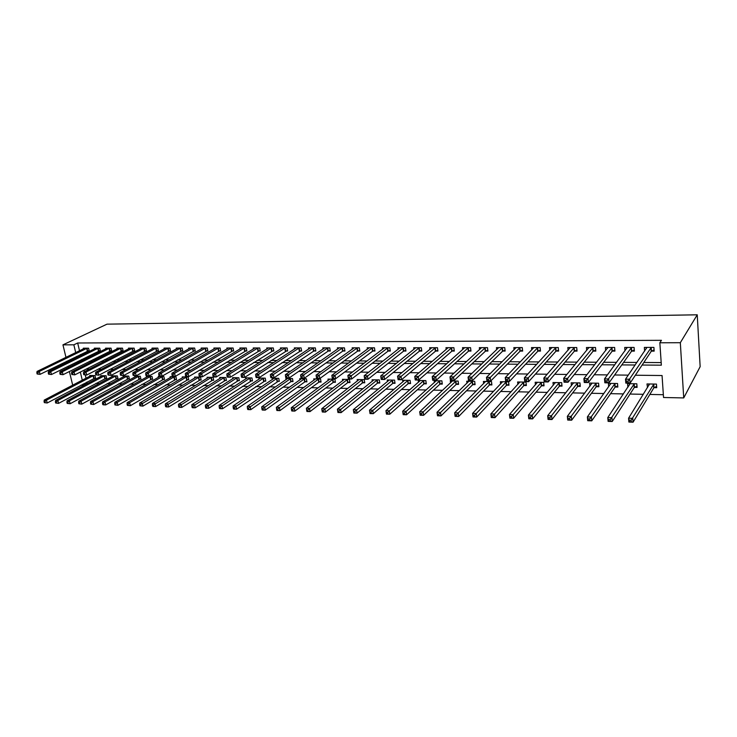 <?xml version="1.0" encoding="UTF-8"?>
<svg xmlns="http://www.w3.org/2000/svg" width="737" height="737" viewBox="0 0 737 737"><rect width="100%" height="100%" fill="white"/><g stroke="black" fill="none" stroke-linecap="round" stroke-linejoin="round"><path stroke-width="1.11" d="M86.929 382.024L87.215 383.222L83.474 385.202L81.015 385.147M73.129 384.981L72.641 384.972L69.379 371.494M635.358 375.225L662.056 375.529L663.54 397.501L683.724 397.925L700.15 366.676L697.239 314.81L107.003 324.16L62.949 344.852L73.847 344.815L75.708 352.636M87.215 383.222L88.035 383.24M95.893 383.397L99.32 383.461M107.178 383.618L110.771 383.691M118.62 383.848L122.379 383.922M130.219 384.078L134.152 384.152M141.983 384.309L146.092 384.392M153.913 384.548L158.206 384.64M166.009 384.788L170.487 384.88M178.28 385.036L182.942 385.129M190.717 385.285L195.591 385.377M203.348 385.534L208.414 385.635M216.153 385.792L221.432 385.893M229.152 386.05L234.642 386.16M242.344 386.317L248.047 386.428M255.73 386.584L261.653 386.704M269.309 386.851L275.472 386.971M283.1 387.128L289.503 387.257M297.103 387.404L303.755 387.542M311.327 387.69L318.218 387.828M325.763 387.975L332.912 388.123M340.42 388.27L347.846 388.417M355.317 388.565L363.009 388.721M370.444 388.869L378.413 389.025M385.82 389.173L394.074 389.339M401.435 389.486L409.993 389.661M417.308 389.799L426.17 389.984M433.439 390.122L442.615 390.306M449.837 390.453L459.335 390.638M466.512 390.785L476.342 390.978M483.454 391.126L493.633 391.329M500.69 391.467L511.22 391.679M518.222 391.817L529.12 392.038M536.057 392.176L547.324 392.397M554.196 392.535L565.85 392.766M572.658 392.904L584.708 393.143M591.442 393.282L603.907 393.521M610.568 393.659L623.456 393.917M630.034 394.046L643.355 394.313M649.85 394.442L663.355 394.71M84.101 370.103L84.46 371.605M85.271 375.022L86.036 378.238M654.134 387.68L656.704 387.717L656.455 384.097L646.985 383.949L647.528 387.57M634.566 387.349L637.09 387.395L636.823 383.802L627.528 383.655L627.887 387.238M615.349 387.026L617.827 387.063L617.542 383.507L608.403 383.369L608.688 386.759M596.463 386.704L598.895 386.75L598.591 383.212L589.618 383.083L589.895 386.225M577.9 386.391L580.295 386.437L579.973 382.936L571.157 382.798L571.433 385.727M559.659 386.087L562.018 386.124L561.677 382.66L552.999 382.521L553.275 385.258M541.723 385.783L544.044 385.82L543.685 382.383L535.163 382.254L535.431 384.815M524.09 385.488L526.365 385.525L525.997 382.116L517.614 381.987L517.881 384.401M506.752 385.193L508.991 385.23L508.613 381.849L500.368 381.72L500.626 383.995M489.7 384.907L491.901 384.944L491.515 381.591L483.398 381.462L483.656 383.618M472.933 384.622L475.098 384.659L474.692 381.333L466.714 381.213L466.972 383.249M456.433 384.346L458.561 384.382L458.147 381.084L450.298 380.965L450.547 382.89M440.201 384.078L442.301 384.106L441.868 380.836L434.148 380.716L434.397 382.558M424.226 383.802L426.299 383.839L425.848 380.587L418.248 380.476L418.496 382.227M408.51 383.544L410.546 383.572L410.085 380.347L402.614 380.237L402.853 381.904M393.042 383.277L395.041 383.314L394.571 380.117L387.211 380.006L387.45 381.6M377.814 383.028L379.785 383.056L379.306 379.887L372.056 379.776L372.296 381.305M362.825 382.77L364.76 382.807L364.271 379.656L357.141 379.546L357.371 381.011M348.057 382.521L349.974 382.558L349.467 379.426L342.447 379.325L342.677 380.725M333.529 382.282L335.409 382.31L334.893 379.205L327.983 379.104L328.205 380.449M319.213 382.033L321.065 382.07L320.54 378.993L313.732 378.882L313.953 380.181M305.109 381.803L306.933 381.83L306.408 378.772L299.701 378.671L299.913 379.923M291.226 381.563L293.022 381.6L292.488 378.56L285.873 378.459L286.085 379.666M277.536 381.333L279.314 381.361L278.77 378.357L272.257 378.256L272.469 379.417M264.058 381.112L265.799 381.14L265.246 378.145L258.834 378.053L259.046 379.168M250.773 380.882L252.496 380.909L251.934 377.943L245.605 377.851L245.817 378.938M237.683 380.661L239.378 380.688L238.806 377.749L232.579 377.648L232.781 378.698M224.776 380.449L226.443 380.476L225.872 377.547L219.727 377.455L219.93 378.468M212.063 380.228L213.702 380.264L213.122 377.353L207.069 377.261L207.272 378.247M199.524 380.025L201.146 380.052L200.556 377.16L194.586 377.077L194.78 378.026M187.161 379.813L188.755 379.841L188.165 376.976L182.279 376.883L182.472 377.805M174.973 379.61L176.548 379.638L175.95 376.791L170.146 376.699L170.339 377.593M162.951 379.408L164.508 379.435L163.9 376.607L158.179 376.524L158.372 377.39M151.103 379.205L152.633 379.233L152.025 376.423L146.377 376.34L146.562 377.187M139.413 379.011L140.924 379.03L140.306 376.248L134.742 376.165L134.917 376.985M127.879 378.818L129.371 378.836L128.745 376.073L123.254 375.99L123.438 376.782M116.501 378.625L117.975 378.643L117.349 375.898L111.932 375.815L112.107 376.589M105.28 378.431L106.736 378.459L106.1 375.732L100.757 375.649L100.932 376.404M94.207 378.247L95.644 378.274L95.009 375.557L89.73 375.483L89.905 376.211M642.12 365.045L661.356 365.174L659.845 342.779L661.457 340.319L77.671 342.991L79.522 350.784M80.407 354.534L80.683 355.695M81.807 359.416L84.626 359.435M93.194 359.481L96.178 359.499M104.737 359.545L107.897 359.564M116.446 359.61L119.781 359.628M128.312 359.674L131.84 359.693M140.362 359.739L144.074 359.757M152.577 359.803L156.484 359.822M164.968 359.868L169.086 359.896M177.543 359.942L181.864 359.96M190.303 360.006L194.835 360.034M203.255 360.08L208 360.107M216.402 360.153L221.376 360.181M229.741 360.227L234.946 360.255M243.293 360.301L248.728 360.329M257.038 360.375L262.722 360.402M271.004 360.448L276.937 360.485M285.182 360.531L291.373 360.559M299.591 360.605L306.039 360.642M314.22 360.688L320.945 360.725M329.08 360.771L336.09 360.808M344.188 360.854L351.475 360.89M359.527 360.937L367.118 360.973M375.124 361.019L383.019 361.066M390.978 361.102L399.187 361.148M407.091 361.194L415.631 361.241M423.48 361.287L432.343 361.333M440.136 361.379L449.349 361.425M457.078 361.471L466.65 361.517M474.315 361.563L484.246 361.618M491.846 361.655L502.155 361.71M509.682 361.756L520.377 361.812M527.839 361.858L538.931 361.913M546.31 361.959L557.817 362.014M565.113 362.06L577.053 362.125M584.257 362.162L596.629 362.226M603.75 362.272L616.583 362.337M623.603 362.374L636.897 362.447M643.816 362.484L661.181 362.586M651.572 351.116L654.17 351.116L653.912 347.413L644.35 347.422L644.617 351.116M631.821 351.107L634.373 351.107L634.096 347.44L624.709 347.449L624.967 350.83M612.419 351.107L614.925 351.107L614.63 347.468L605.409 347.477L605.667 350.591M593.359 351.098L595.818 351.098L595.505 347.495L586.449 347.505L586.707 350.388M574.63 351.098L577.053 351.098L576.721 347.523L567.822 347.532L568.07 350.213M556.232 351.088L558.609 351.088L558.259 347.542L549.516 347.56L549.765 350.066M538.139 351.079L540.479 351.088L540.12 347.569L531.515 347.588L531.764 349.928M520.359 351.079L522.653 351.079L522.284 347.597L513.827 347.606L514.076 349.817M502.883 351.07L505.14 351.07L504.744 347.624L496.434 347.634L496.674 349.716M485.692 351.07L487.912 351.07L487.507 347.643L479.336 347.652L479.575 349.624M468.787 351.061L470.971 351.061L470.556 347.671L462.514 347.68L462.753 349.541M452.159 351.061L454.305 351.061L453.881 347.689L445.977 347.698L446.198 349.467M435.807 351.052L437.916 351.052L437.474 347.717L429.699 347.726L429.929 349.402M419.712 351.052L421.794 351.052L421.343 347.735L413.687 347.744L413.908 349.347M403.885 351.042L405.93 351.042L405.461 347.763L397.934 347.772L398.155 349.301M388.307 351.042L390.315 351.042L389.836 347.781L382.429 347.79L382.641 349.255M372.968 351.033L374.949 351.033L374.46 347.8L367.164 347.809L367.385 349.209M357.878 351.033L359.822 351.033L359.324 347.818L352.148 347.836L352.36 349.172M343.018 351.024L344.934 351.024L344.428 347.846L337.362 347.855L337.564 349.135M328.389 351.024L330.277 351.024L329.761 347.864L322.797 347.873L322.999 349.108M313.98 351.015L315.841 351.024L315.316 347.882L308.462 347.892L308.665 349.08M299.793 351.015L301.626 351.015L301.092 347.901L294.339 347.91L294.533 349.052M285.818 351.015L287.623 351.015L287.08 347.919L280.428 347.928L280.622 349.034M272.054 351.005L273.832 351.005L273.28 347.938L266.73 347.947L266.923 349.016M258.494 351.005L260.244 351.005L259.682 347.956L253.233 347.965L253.427 348.997M245.135 350.996L246.858 350.996L246.287 347.984L239.93 347.984L240.124 348.979M231.971 350.996L233.666 350.996L233.095 348.002L226.83 348.002L227.014 348.96M218.99 350.987L220.667 350.996L220.087 348.011L213.914 348.021L214.099 348.951M206.203 350.987L207.862 350.987L207.272 348.03L201.183 348.039L201.367 348.942M193.601 350.987L195.231 350.987L194.632 348.048L188.635 348.057L188.819 348.933M181.182 350.978L182.785 350.978L182.186 348.067L176.272 348.076L176.447 348.914M168.93 350.978L170.514 350.978L169.906 348.085L164.075 348.094L164.25 348.914M156.852 350.978L158.418 350.978L157.801 348.104L152.052 348.113L152.218 348.905M144.94 350.969L146.488 350.969L145.862 348.122L140.196 348.131L140.362 348.896M133.204 350.969L134.714 350.969L134.097 348.131L128.496 348.14L128.671 348.887M121.614 350.959L123.116 350.959L122.48 348.15L116.971 348.159L117.128 348.887M110.191 350.959L111.665 350.959L111.029 348.168L105.594 348.177L105.75 348.887M98.924 350.959L100.379 350.959L99.735 348.186L94.373 348.186L94.529 348.877M87.804 350.95L89.241 350.95L88.597 348.196L83.299 348.205L83.456 348.877M77.671 342.991L73.847 344.815M659.845 342.779L680.325 342.705L697.239 314.81M62.949 344.852L65.971 357.371M66.892 361.167L67.178 362.355M68.117 366.234L68.421 367.523M80.333 372.028L82.277 380.2M83.189 384.005L83.474 385.202M628.265 375.142L614.612 374.986M607.417 374.903L594.262 374.755M586.965 374.672L574.289 374.534M566.9 374.451L554.675 374.313M547.213 374.23L535.431 374.092M527.876 374.009L516.526 373.88M508.899 373.797L497.963 373.668M490.271 373.585L479.732 373.466M471.966 373.373L461.823 373.263M453.992 373.171L444.218 373.06M436.332 372.977L426.926 372.867M418.975 372.775L409.929 372.673M401.923 372.581L393.217 372.489M385.165 372.397L376.791 372.305M368.684 372.213L360.642 372.121M352.489 372.028L344.759 371.936M336.56 371.844L329.135 371.761M320.899 371.669L313.769 371.586M305.487 371.494L298.651 371.42M290.332 371.328L283.773 371.255M275.426 371.153L269.134 371.089M260.751 370.987L254.726 370.923M246.315 370.831L240.548 370.757M232.1 370.665L226.581 370.6M218.115 370.508L212.836 370.453M204.342 370.352L199.303 370.296M190.791 370.195L185.973 370.149M177.442 370.048L172.845 369.992M164.287 369.9L159.92 369.854M151.343 369.753L147.179 369.707M138.584 369.606L134.622 369.569M126.018 369.467L122.259 369.421M113.636 369.329L110.071 369.283M101.439 369.191L98.058 369.154M89.417 369.053L86.22 369.016M683.724 397.925L680.325 342.705M78.011 361.305L80.84 361.323M89.426 361.379L92.42 361.397M100.997 361.452L104.166 361.48M112.733 361.535L116.078 361.554M124.627 361.618L128.164 361.637M136.704 361.692L140.426 361.72M148.948 361.775L152.872 361.803M161.375 361.858L165.503 361.885M173.987 361.941L178.317 361.968M186.783 362.024L191.325 362.06M199.773 362.116L204.527 362.143M212.956 362.199L217.94 362.236M226.333 362.291L231.547 362.318M239.921 362.374L245.375 362.411M253.712 362.466L259.415 362.512M267.724 362.567L273.676 362.604M281.949 362.659L288.158 362.696M296.403 362.751L302.87 362.797M311.078 362.853L317.831 362.899M325.994 362.945L333.023 363M341.157 363.046L348.472 363.101M356.551 363.148L364.17 363.203M372.213 363.258L380.135 363.304M388.123 363.359L396.368 363.415M404.3 363.47L412.867 363.525M420.753 363.581L429.653 363.636M437.483 363.691L446.733 363.746M454.499 363.802L464.098 363.866M471.8 363.912L481.777 363.986M489.414 364.032L499.76 364.106M507.323 364.152L518.074 364.225M525.564 364.271L536.711 364.345M544.118 364.391L555.689 364.474M563.013 364.52L575.007 364.603M582.248 364.649L594.695 364.732M601.843 364.778L614.741 364.861M621.798 364.907L635.165 364.999M76.611 356.395L76.888 357.565M648.873 384.935L647.252 387.561M629.472 384.723L627.804 387.238M646.275 348.675L646.183 347.422M654.078 349.835L651.204 351.365L630.071 383.185L625.824 383.12L625.52 379.177L646.939 347.422M626.376 381.13L625.52 379.177L629.767 379.233L630.071 383.185L628.2 382.733L628.081 381.149L626.376 381.13L626.496 382.706L628.2 382.733M651.305 347.413L628.081 381.149M625.824 383.12L626.496 382.706M648.809 383.977L648.901 385.35M649.546 383.995L628.578 418.201L632.779 418.33L633.083 422.19L653.774 387.948L656.612 386.317M631.231 421.804L633.083 422.19L628.873 422.052L628.578 418.201L629.555 421.748L631.231 421.804L631.112 420.256L629.426 420.201M631.112 420.256L653.876 384.06M629.555 421.748L628.873 422.052M626.671 348.5L626.588 347.449M634.271 349.872L631.452 351.356L609.002 382.872L604.837 382.807L604.506 378.901L627.242 347.449M605.317 380.826L604.506 378.901L608.679 378.956L609.002 382.872L607.122 382.42L606.984 380.854L605.317 380.826L605.455 382.392L607.122 382.42M631.535 347.44L606.984 380.854M604.837 382.807L605.455 382.392M607.417 348.343L607.343 347.477M614.824 349.918L612.042 351.346L588.338 382.558L584.248 382.494L583.897 378.625L607.896 347.477M584.662 380.541L583.897 378.625L587.988 378.68L588.338 382.558L586.44 382.116L586.302 380.559L584.662 380.541L584.8 382.088L586.44 382.116M612.125 347.468L586.302 380.559M584.248 382.494L584.8 382.088M588.495 348.223L588.43 347.505M595.717 349.955L592.972 351.346L568.061 382.254L564.054 382.199L563.685 378.367L588.9 347.505M564.404 380.255L563.685 378.367L567.693 378.413L568.061 382.254L566.154 381.812L566.007 380.283L564.404 380.255L564.551 381.794L566.154 381.812M593.045 347.495L566.007 380.283M564.054 382.199L564.551 381.794M629.398 383.682L629.481 384.825M630.043 383.691L607.776 417.557L611.903 417.686L612.226 421.509L634.207 387.616L636.998 386.041M610.365 421.122L612.226 421.509L608.099 421.371L607.776 417.557L608.716 421.067L610.365 421.122L610.236 419.593L608.587 419.537M610.236 419.593L634.299 383.756M608.716 421.067L608.099 421.371M610.319 383.397L610.402 384.346M610.872 383.406L587.371 416.921L591.424 417.05L591.756 420.836L614.98 387.284L617.726 385.773M589.895 420.458L591.756 420.836L587.711 420.707L587.371 416.921L588.273 420.403L589.895 420.458L589.757 418.938L588.135 418.883M589.757 418.938L615.054 383.47M588.273 420.403L587.711 420.707M591.581 383.111L591.645 383.894M592.041 383.12L567.343 416.304L571.322 416.423L571.682 420.182L596.086 386.962L598.794 385.497M569.802 419.795L571.682 420.182L567.711 420.053L567.343 416.304L568.209 419.749L569.802 419.795L569.655 418.294L568.061 418.248M569.655 418.294L596.15 383.176M568.209 419.749L567.711 420.053M569.894 348.113L569.839 347.532M576.951 349.992L574.243 351.337L548.171 381.959L544.238 381.895L543.842 378.099L570.226 347.532M544.523 379.979L543.842 378.099L547.784 378.155L548.171 381.959L546.255 381.517L546.099 379.997L544.523 379.979L544.68 381.499L546.255 381.517M574.298 347.523L546.099 379.997M573.156 382.825L573.22 383.47M573.533 382.835L547.692 415.696L551.598 415.815L551.967 419.537L577.513 386.649L580.185 385.23M550.078 419.16L551.967 419.537L548.07 419.408L547.692 415.696L548.521 419.104L550.078 419.16L549.931 417.667L548.365 417.621M549.931 417.667L577.578 382.899M551.626 348.03L551.58 347.551M558.499 350.02L555.836 351.328L528.641 381.665L524.781 381.609L524.376 377.841L551.875 347.551M525.011 379.702L524.376 377.841L528.236 377.897L528.641 381.665L526.715 381.232L526.559 379.721L525.011 379.702L525.168 381.213L526.715 381.232M555.882 347.551L526.559 379.721M555.053 382.558L555.099 383.065M555.348 382.558L528.401 415.097L532.234 415.217L532.63 418.902L559.272 386.345L561.898 384.963M530.723 418.524L532.63 418.902L528.798 418.773L528.401 415.097L529.194 418.478L530.723 418.524L530.566 417.05L529.037 417.004M530.566 417.05L559.319 382.623M540.368 350.047L537.743 351.319L509.479 381.379L505.683 381.324L505.26 377.593L533.846 347.578M505.858 379.435L505.26 377.593L509.055 377.639L509.479 381.379L507.544 380.946L507.369 379.454L505.858 379.435L506.024 380.928L507.544 380.946M537.78 347.578L507.369 379.454M537.466 382.291L509.46 414.507L513.219 414.627L513.634 418.275L541.327 386.031L543.924 384.696M511.727 417.907L513.634 418.275L509.875 418.155L509.46 414.507L510.216 417.851L511.727 417.907L511.561 416.442L510.05 416.396M511.561 416.442L541.373 382.346M522.551 350.084L519.953 351.309L490.658 381.093L486.936 381.038L486.494 377.344L516.112 347.606M487.046 379.168L486.494 377.344L490.225 377.399L490.658 381.093L488.714 380.67L488.539 379.187L487.046 379.168L487.231 380.651L488.714 380.67M519.981 347.597L488.539 379.187M519.88 382.024L490.86 413.927L494.555 414.047L494.978 417.667L523.694 385.737L526.255 384.438M493.062 417.299L494.978 417.667L491.293 417.547L490.86 413.927L491.588 417.243L493.062 417.299L492.896 415.843L491.413 415.797M492.896 415.843L523.721 382.079M505.029 350.112L502.468 351.309L472.187 380.817L468.529 380.762L468.069 377.104L498.682 347.624M468.585 378.91L468.069 377.104L471.735 377.151L472.187 380.817L470.234 380.403L470.049 378.929L468.585 378.91L468.769 380.375L470.234 380.403M502.487 347.624L470.049 378.929M502.597 381.757L472.592 413.365L476.222 413.475L476.664 417.068L506.347 385.442L508.871 384.18M474.739 416.7L476.664 417.068L473.043 416.949L472.592 413.365L473.292 416.654L474.739 416.7L474.564 415.263L473.108 415.217M474.564 415.263L506.374 381.812M487.802 350.13L485.278 351.3L454.038 380.55L450.445 380.495L449.975 376.865L481.547 347.652M450.454 378.652L449.975 376.865L453.568 376.911L454.038 380.55L452.085 380.126L451.892 378.671L450.454 378.652L450.648 380.108L452.085 380.126M485.287 347.643L451.892 378.671M485.591 381.499L454.646 412.803L458.211 412.913L458.672 416.479L489.294 385.156L491.782 383.922M456.737 416.11L458.672 416.479L455.107 416.359L454.646 412.803L455.319 416.064L456.737 416.11L456.553 414.682L455.125 414.636M456.553 414.682L489.304 381.554M470.86 350.158L468.373 351.291L436.212 380.283L432.693 380.228L432.204 376.635L464.688 347.68M432.647 378.403L432.204 376.635L435.733 376.681L436.212 380.283L434.25 379.868L434.056 378.422L432.647 378.403L432.84 379.85L434.25 379.868M468.373 347.671L434.056 378.422M468.87 381.241L437.023 412.259L440.523 412.37L440.993 415.898L472.518 384.871L474.978 383.673M439.059 415.53L440.993 415.898L437.492 415.779L437.023 412.259L437.658 415.484L439.059 415.53L438.865 414.12L437.465 414.074M438.865 414.12L472.518 381.296M454.195 350.186L451.735 351.282L418.708 380.016L415.244 379.97L414.738 376.404L448.114 347.698M415.152 378.155L414.738 376.404L418.211 376.45L418.708 380.016L416.737 379.61L416.534 378.182L415.152 378.155L415.346 379.583L416.737 379.61M451.726 347.698L416.534 378.182M452.417 380.992L419.694 411.725L423.139 411.826L423.628 415.327L456.019 384.585L458.442 383.424M421.684 414.968L423.628 415.327L420.191 415.217L419.694 411.725L420.302 414.922L421.684 414.968L421.49 413.568L420.108 413.521M421.49 413.568L456.01 381.047M437.806 350.204L435.383 351.282L401.499 379.758L398.1 379.712L397.584 376.174L431.799 347.726M397.962 377.915L397.584 376.174L400.992 376.22L401.499 379.758L399.528 379.352L399.325 377.934L397.962 377.915L398.164 379.334L399.528 379.352M435.364 347.717L399.325 377.934M436.23 380.743L402.669 411.191L406.05 411.301L406.557 414.765L439.777 384.309L442.172 383.185M404.604 414.406L406.557 414.765L403.176 414.655L402.669 411.191L403.259 414.36L404.604 414.406L404.41 413.024L403.056 412.978M404.41 413.024L439.768 380.799M421.684 350.222L419.289 351.273L384.594 379.509L381.25 379.454L380.725 375.953L415.76 347.744M381.066 377.676L380.725 375.953L384.069 375.999L384.594 379.509L382.614 379.104L382.402 377.694L381.066 377.676L381.278 379.085L382.614 379.104M419.261 347.735L382.402 377.694M420.302 380.504L385.939 410.675L389.265 410.776L389.781 414.212L423.803 384.041L426.17 382.936M387.828 413.862L389.781 414.212L386.455 414.111L385.939 410.675L386.492 413.816L387.828 413.862L387.616 412.48L386.289 412.444M387.616 412.48L423.784 380.559M405.82 350.241L403.452 351.263L367.975 379.26L364.686 379.214L364.152 375.732L399.97 347.763M364.465 377.445L364.152 375.732L367.441 375.778L367.975 379.26L365.994 378.855L365.782 377.464L364.465 377.445L364.677 378.836L365.994 378.855M403.415 347.763L365.782 377.464M404.631 380.264L369.495 410.168L372.756 410.269L373.281 413.678L408.086 383.774L410.417 382.696M371.328 413.319L373.281 413.678L370.02 413.568L369.495 410.168L370.02 413.282L371.328 413.319L371.116 411.955L369.808 411.919M371.116 411.955L408.049 380.32M390.205 350.259L387.865 351.263L351.641 379.011L348.408 378.965L347.855 375.52L384.428 347.79M348.14 377.215L347.855 375.52L351.098 375.566L351.641 379.011L349.66 378.615L349.439 377.233L348.14 377.215L348.361 378.597L349.66 378.615M387.828 347.781L349.439 377.233M389.2 380.034L353.318 409.661L356.533 409.763L357.067 413.144L392.609 383.516L394.921 382.466M355.105 412.794L357.067 413.144L353.861 413.042L353.318 409.661L353.824 412.748L355.105 412.794L354.893 411.439L353.603 411.393M354.893 411.439L392.572 380.08M372.48 347.8L335.022 375.354L331.843 375.308L369.145 347.809M374.838 350.278L372.526 351.254L335.584 378.772L332.405 378.726L333.594 378.376L333.364 377.012L332.092 376.994L332.323 378.357M333.364 377.012L335.022 375.354L335.584 378.772L333.594 378.376M331.843 375.308L332.092 376.994M374.018 379.804L337.417 409.173L340.577 409.265L341.13 412.619L377.381 383.258L379.656 382.227M339.158 412.269L341.13 412.619L337.97 412.517L339.158 412.269L338.937 410.933L337.675 410.887L337.896 412.232M338.937 410.933L377.335 379.85M337.675 410.887L337.417 409.173M357.371 347.827L319.222 375.142L316.09 375.105L354.092 347.827M359.711 350.296L357.427 351.245L319.794 378.542L316.67 378.496L317.794 378.145L317.573 376.791L316.32 376.773L316.551 378.127M317.573 376.791L319.222 375.142L319.794 378.542L317.794 378.145M316.09 375.105L316.32 376.773M359.066 379.573L321.774 408.685L324.888 408.777L325.441 412.112L362.383 383L364.64 381.996M323.479 411.762L325.441 412.112L322.336 412.001L323.479 411.762L323.248 410.426L322.005 410.389L322.235 411.716M323.248 410.426L362.328 379.619M322.005 410.389L321.774 408.685M342.502 347.846L303.681 374.94L300.604 374.903L339.269 347.846M344.824 350.315L342.567 351.245L304.261 378.302L301.193 378.256L302.271 377.915L302.032 376.57L300.797 376.552L301.037 377.897M302.032 376.57L303.681 374.94L304.261 378.302L302.271 377.915M300.604 374.903L300.797 376.552M344.345 379.352L306.399 408.206L309.448 408.298L310.019 411.605L347.615 382.752L349.845 381.775M308.048 411.255L310.019 411.605L306.97 411.504L308.048 411.255L307.817 409.938L306.601 409.901L306.832 411.218M307.817 409.938L347.56 379.398M306.601 409.901L306.399 408.206M327.864 347.864L288.397 374.737L285.376 374.7L324.676 347.873M330.167 350.324L327.937 351.236L288.987 378.081L285.965 378.035L286.988 377.694L286.748 376.358L285.541 376.34L285.781 377.676M286.748 376.358L288.397 374.737L288.987 378.081L286.988 377.694M285.376 374.7L285.541 376.34M329.854 379.131L291.262 407.736L294.266 407.828L294.846 411.108L333.078 382.503L335.28 381.545M292.875 410.758L294.846 411.108L291.843 411.006L292.875 410.758L292.644 409.45L291.437 409.413L291.668 410.721M292.644 409.45L333.013 379.177M291.437 409.413L291.262 407.736M313.446 347.882L273.363 374.543L270.387 374.497L310.314 347.892M315.731 350.342L313.529 351.227L273.961 377.851L270.986 377.805L271.962 377.464L271.723 376.146L270.525 376.128L270.774 377.455M271.723 376.146L273.363 374.543L273.961 377.851L271.962 377.464M270.387 374.497L270.525 376.128M315.574 378.91L276.375 407.275L279.332 407.368L279.922 410.61L318.762 382.263L320.936 381.324M277.95 410.279L279.922 410.61L276.965 410.518L277.95 410.279L277.711 408.971L276.522 408.934L276.762 410.233M277.711 408.971L318.688 378.956M276.522 408.934L276.375 407.275M299.25 347.91L258.567 374.35L255.638 374.304L296.163 347.91M301.516 350.351L259.184 377.63L256.255 377.584L257.176 377.252L256.937 375.934L255.757 375.916L256.006 377.233M256.937 375.934L258.567 374.35L259.184 377.63L257.176 377.252M255.638 374.304L255.757 375.916M301.516 378.698L261.718 406.824L264.629 406.907L265.237 410.131L304.657 382.024L306.813 381.103M263.256 409.8L265.237 410.131L262.326 410.039L263.256 409.8L263.017 408.51L261.847 408.464L262.086 409.754M263.017 408.51L304.584 378.744M261.847 408.464L261.718 406.824M285.274 347.928L244.021 374.156L241.137 374.12L282.225 347.928M287.513 350.37L244.638 377.408L241.754 377.372L242.63 377.031L242.381 375.732L241.229 375.713L241.478 377.022M242.381 375.732L244.021 374.156L244.638 377.408L242.63 377.031M241.137 374.12L241.229 375.713M287.66 378.486L247.3 406.373L250.165 406.465L250.773 409.661L290.765 381.784L292.893 380.891M248.802 409.321L250.773 409.661L247.918 409.569L248.802 409.321L248.553 408.04L247.411 408.003L247.65 409.284M248.553 408.04L290.691 378.532M247.411 408.003L247.3 406.373M271.502 347.947L229.695 373.963L226.858 373.926L268.498 347.947M273.722 350.379L230.322 377.197L227.493 377.16L228.323 376.819L228.065 375.529L226.932 375.511L227.18 376.81M228.065 375.529L229.695 373.963L230.322 377.197L228.323 376.819M226.858 373.926L226.932 375.511M274.017 378.284L233.113 405.93L235.932 406.023L236.549 409.192L279.185 380.679M234.569 408.86L236.549 409.192L233.73 409.099L234.569 408.86L234.32 407.589L233.196 407.552L233.445 408.823M234.32 407.589L276.992 378.33M233.196 407.552L233.113 405.93M257.932 347.965L215.6 373.779L212.809 373.742L254.974 347.965M260.133 350.388L216.236 376.985L213.444 376.948L214.227 376.616L213.979 375.326L212.855 375.317L213.113 376.598M213.979 375.326L215.6 373.779L216.236 376.985L214.227 376.616M212.809 373.742L212.855 375.317M260.566 378.081L219.147 405.497L221.92 405.59L222.546 408.731L265.679 380.467M220.566 408.399L222.546 408.731L219.773 408.639L220.566 408.399L220.317 407.146L219.202 407.11L219.451 408.362M220.317 407.146L263.505 378.118M219.202 407.11L219.147 405.497M244.564 347.984L201.726 373.595L198.981 373.558L241.653 347.984M246.748 350.397L202.371 376.782L199.626 376.736L200.363 376.414L200.105 375.133L198.999 375.124L199.266 376.395M200.105 375.133L201.726 373.595L202.371 376.782L200.363 376.414M198.981 373.558L198.999 375.124M247.319 377.878L205.393 405.074L208.129 405.157L208.755 408.28L252.367 380.255M206.775 407.948L208.755 408.28L206.028 408.197L206.775 407.948L206.526 406.704L205.43 406.667L205.687 407.92M206.526 406.704L250.212 377.915M205.43 406.667L205.393 405.074M231.39 348.002L188.064 373.419L185.356 373.383L228.525 348.002M233.555 350.416L188.718 376.579L186.019 376.533L185.632 376.192L186.71 376.211L186.452 374.949L185.365 374.93L185.632 376.192M186.452 374.949L188.064 373.419L188.718 376.579L186.71 376.211M185.356 373.383L185.365 374.93M234.265 377.676L191.85 404.65L194.54 404.733L195.185 407.837L239.249 380.052M193.205 407.506L195.185 407.837L192.495 407.745L193.205 407.506L192.947 406.271L191.869 406.234L192.127 407.478M192.947 406.271L237.111 377.722M191.869 406.234L191.85 404.65M218.41 348.021L174.614 373.244L171.951 373.208L215.582 348.021M220.556 350.425L175.277 376.377L172.615 376.331L172.2 375.99L173.269 376.008L173.002 374.755L171.942 374.737L172.2 375.99M173.002 374.755L174.614 373.244L175.277 376.377L173.269 376.008M171.951 373.208L171.942 374.737M221.395 377.482L178.52 404.235L181.164 404.318L181.818 407.395L226.323 379.85M179.837 407.073L181.818 407.395L179.165 407.312L179.837 407.073L179.57 405.838L178.511 405.811L178.778 407.036M179.57 405.838L224.205 377.519M178.511 405.811L178.52 404.235M205.614 348.039L161.375 373.069L158.75 373.033L202.832 348.039M207.751 350.434L162.048 376.174L159.422 376.137L158.989 375.796L160.04 375.815L159.763 374.571L158.713 374.553L158.989 375.796M159.763 374.571L161.375 373.069L162.048 376.174L160.04 375.815M158.75 373.033L158.713 374.553M208.709 377.289L165.383 403.83L167.999 403.913L168.653 406.971L213.583 379.647M166.673 406.64L168.653 406.971L166.046 406.879L166.673 406.64L166.405 405.424L165.364 405.387L165.622 406.612M166.405 405.424L211.482 377.326M165.364 405.387L165.383 403.83M193.002 348.057L148.34 372.894L145.751 372.858L190.257 348.057M195.121 350.443L149.012 375.981L146.423 375.944L145.972 375.603L147.004 375.621L146.727 374.387L145.696 374.368L145.972 375.603M146.727 374.387L148.34 372.894L149.012 375.981L147.004 375.621M145.751 372.858L145.696 374.368M196.199 377.095L152.448 403.434L155.019 403.507L155.682 406.538L201.026 379.454M153.701 406.216L155.682 406.538L153.112 406.455L153.701 406.216L153.434 405.009L152.412 404.972L152.67 406.188M153.434 405.009L198.935 377.141M152.412 404.972L152.448 403.434M180.574 348.067L135.488 372.729L132.946 372.692L177.866 348.076M182.675 350.453L136.17 375.787L133.148 375.419L134.162 375.428L133.894 374.203L132.872 374.193L133.148 375.419M133.894 374.203L135.488 372.729L136.17 375.787L134.162 375.428M132.946 372.692L132.872 374.193M183.872 376.911L139.708 403.038L142.241 403.111L142.914 406.124L188.635 379.26M140.933 405.801L142.914 406.124L139.919 405.774L140.933 405.801L140.666 404.595L139.652 404.567L139.919 405.774M140.666 404.595L186.562 376.948M139.652 404.567L139.708 403.038M168.322 348.085L122.839 372.563L120.334 372.526L165.65 348.094M170.404 350.462L123.53 375.603L120.518 375.234L121.522 375.244L121.246 374.028L120.242 374.018L120.518 375.234M121.246 374.028L122.839 372.563L123.53 375.603L121.522 375.244M120.334 372.526L120.242 374.018M171.712 376.727L127.16 402.642L129.657 402.724L130.329 405.709L176.429 379.067M128.349 405.396L130.329 405.709L127.354 405.359L128.349 405.396L128.081 404.198L127.077 404.162L127.354 405.359M128.081 404.198L129.657 402.724L174.374 376.764M127.077 404.162L127.16 402.642M156.235 348.104L110.375 372.397L107.906 372.36L153.609 348.104M158.308 350.471L111.066 375.409L108.072 375.05L109.067 375.059L108.781 373.852L107.795 373.843L108.072 375.05M108.781 373.852L110.375 372.397L111.066 375.409L109.067 375.059M107.906 372.36L107.795 373.843M159.726 376.543L114.788 402.264L117.247 402.338L117.929 405.304L164.388 378.873M115.949 404.991L117.929 405.304L114.963 404.954L115.949 404.991L115.681 403.802L114.696 403.765L114.963 404.954M115.681 403.802L117.247 402.338L162.352 376.579M114.696 403.765L114.788 402.264M144.323 348.122L98.095 372.231L95.663 372.203L141.725 348.122M146.377 350.471L98.795 375.225L95.819 374.866L96.787 374.875L96.51 373.677L95.534 373.668L95.819 374.866M96.51 373.677L98.095 372.231L98.795 375.225L96.787 374.875M95.663 372.203L95.534 373.668M147.907 376.367L102.6 401.886L105.023 401.96L105.713 404.908L152.513 378.689M103.733 404.585L105.713 404.908L103.291 404.825L102.765 404.558L103.733 404.585L103.456 403.415L102.489 403.379L102.765 404.558M103.456 403.415L105.023 401.96L150.486 376.404M102.489 403.379L102.6 401.886M132.577 348.14L85.999 372.074L83.594 372.047L130.016 348.14M134.613 350.48L86.699 375.05L83.742 374.691L84.7 374.7L84.414 373.512L83.456 373.493L83.742 374.691M84.414 373.512L85.999 372.074L86.699 375.05L84.7 374.7M83.594 372.047L83.456 373.493M136.244 376.183L90.596 401.508L92.982 401.582L93.673 404.512L140.804 378.505M91.692 404.198L93.673 404.512L90.743 404.162L91.692 404.198L91.416 403.028L90.467 402.992L90.743 404.162M91.416 403.028L92.982 401.582L138.796 376.229M90.467 402.992L90.596 401.508M120.988 348.15L74.069 371.918L71.71 371.89L118.464 348.159M123.005 350.49L74.778 374.866L71.839 374.507L72.779 374.525L72.493 373.346L71.553 373.327L71.839 374.507M72.493 373.346L74.069 371.918L74.778 374.866L72.779 374.525M71.71 371.89L71.553 373.327M124.746 376.008L78.758 401.14L81.107 401.214L81.807 404.116L129.251 378.321M79.826 403.812L81.807 404.116L78.887 403.775L79.826 403.812L79.55 402.651L78.61 402.614L78.887 403.775M79.55 402.651L81.107 401.214L127.252 376.045M78.61 402.614L78.758 401.14M109.555 348.168L62.323 371.761L59.992 371.734L107.068 348.177M111.563 350.499L63.032 374.691L60.102 374.341L61.033 374.35L60.747 373.18L59.817 373.162L60.102 374.341M60.747 373.18L62.323 371.761L63.032 374.691L61.033 374.35M59.992 371.734L59.817 373.162M113.397 375.842L67.085 400.781L69.407 400.854L70.107 403.738L117.856 378.136M68.136 403.425L70.107 403.738L67.205 403.397L68.136 403.425L67.85 402.273L66.929 402.245L67.205 403.397M67.85 402.273L69.407 400.854L115.875 375.879M66.929 402.245L67.085 400.781M98.279 348.186L50.733 371.614L48.439 371.577L95.819 348.186M100.269 350.499L51.452 374.525L48.541 374.166L49.462 374.184L49.167 373.014L48.255 373.005L48.541 374.166M49.167 373.014L50.733 371.614L51.452 374.525L49.462 374.184M48.439 371.577L48.255 373.005M102.203 375.667L55.588 400.421L57.873 400.495L58.582 403.36L106.616 377.961M56.611 403.047L58.582 403.36L55.69 403.019L56.611 403.047L56.325 401.905L55.404 401.877L55.69 403.019M56.325 401.905L57.873 400.495L104.645 375.704M55.404 401.877L55.588 400.421M87.159 348.205L39.319 371.457L37.053 371.43L84.727 348.205M89.131 350.508L40.038 374.35L37.145 374L38.048 374.009L37.753 372.858L36.85 372.839L37.145 374M37.753 372.858L39.319 371.457L40.038 374.35L38.048 374.009M37.053 371.43L36.85 372.839M91.158 375.502L44.248 400.071L46.495 400.145L47.214 402.982L95.524 377.786M45.243 402.678L47.214 402.982L44.34 402.651L45.243 402.678L44.957 401.545L44.054 401.518L44.34 402.651M44.957 401.545L46.495 400.145L93.571 375.538M44.054 401.518L44.248 400.071M651.186 347.477L651.444 351.18M650.946 347.661L651.204 351.365M653.774 387.948L653.526 384.318M654.014 387.745L653.756 384.124M631.416 347.505L631.692 351.171M631.167 347.689L631.452 351.356M611.996 347.532L612.29 351.171M611.747 347.717L612.042 351.346M592.917 347.56L593.23 351.162M592.659 347.735L592.972 351.346M634.207 387.616L633.931 384.023M634.446 387.413L634.17 383.83M614.98 387.284L614.686 383.728M615.22 387.091L614.934 383.535M596.086 386.962L595.772 383.433M596.334 386.768L596.03 383.24M574.169 347.588L574.501 351.153M573.911 347.763L574.243 351.337M577.513 386.649L577.191 383.148M577.771 386.455L577.449 382.964M555.753 347.606L556.103 351.153M555.486 347.79L555.836 351.328M559.272 386.345L558.932 382.872M559.53 386.151L559.19 382.678M537.651 347.634L538.01 351.144M537.374 347.809L537.743 351.319M541.327 386.031L540.976 382.595M541.594 385.847L541.244 382.411M519.852 347.661L520.23 351.134M519.576 347.836L519.953 351.309M523.694 385.737L523.325 382.328M523.961 385.552L523.592 382.144M502.358 347.68L502.745 351.134M502.081 347.855L502.468 351.309M506.347 385.442L505.969 382.061M506.623 385.258L506.236 381.877M485.158 347.707L485.563 351.125M484.872 347.873L485.278 351.3M489.294 385.156L488.898 381.794M489.571 384.972L489.175 381.619M468.235 347.726L468.658 351.125M467.949 347.901L468.373 351.291M472.518 384.871L472.104 381.536M472.804 384.686L472.389 381.361M451.597 347.753L452.03 351.116M451.302 347.919L451.735 351.282M456.019 384.585L455.595 381.287M456.304 384.41L455.881 381.112M435.226 347.772L435.668 351.107M434.931 347.938L435.383 351.282M439.777 384.309L439.344 381.038M440.072 384.134L439.63 380.863M419.123 347.8L419.583 351.107M418.828 347.956L419.289 351.273M423.803 384.041L423.36 380.789M424.097 383.866L423.646 380.614M403.277 347.818L403.747 351.098M402.982 347.984L403.452 351.263M408.086 383.774L407.625 380.55M408.381 383.599L407.92 380.375M387.69 347.836L388.169 351.098M387.386 348.002L387.865 351.263M392.609 383.516L392.139 380.31M392.913 383.341L392.443 380.145M372.342 347.855L372.83 351.088M372.038 348.021L372.526 351.254M377.381 383.258L376.902 380.08M377.676 383.083L377.197 379.905M357.242 347.882L357.74 351.088M356.929 348.039L357.427 351.245M362.383 383L361.895 379.85M362.687 382.825L362.199 379.684M342.373 347.901L342.88 351.079M342.06 348.057L342.567 351.245M347.615 382.752L347.118 379.629M347.928 382.577L347.422 379.454M327.725 347.919L328.251 351.079M327.412 348.076L327.937 351.236M333.078 382.503L332.571 379.398M333.391 382.337L332.884 379.233M313.317 347.938L313.842 351.07M312.995 348.094L313.529 351.227M318.762 382.263L318.246 379.177M319.075 382.088L318.559 379.021M299.111 347.956L299.655 351.07M298.798 348.113L299.333 351.227M304.657 382.024L304.132 378.965M304.98 381.858L304.445 378.8M285.136 347.975L285.68 351.061M284.814 348.131L285.357 351.217M290.765 381.784L290.231 378.754M291.087 381.619L290.553 378.588M271.363 347.993L271.916 351.061M271.032 348.15L271.594 351.217M277.084 381.554L276.541 378.542M277.407 381.388L276.854 378.385M257.793 348.011L258.355 351.052M257.462 348.168L258.024 351.208M263.597 381.324L263.045 378.339M263.92 381.158L263.367 378.173M244.426 348.03L244.997 351.052M244.094 348.186L244.666 351.199M250.313 381.103L249.751 378.136M250.635 380.937L250.073 377.97M231.252 348.048L231.823 351.042M230.921 348.205L231.501 351.199M237.222 380.872L236.651 377.934M237.544 380.716L236.973 377.777M218.272 348.067L218.852 351.042M217.94 348.214L218.52 351.19M224.315 380.661L223.744 377.731M224.638 380.504L224.066 377.574M205.476 348.085L206.065 351.042M205.144 348.233L205.734 351.19M211.593 380.439L211.012 377.537M211.924 380.283L211.344 377.381M192.864 348.104L193.463 351.033M192.532 348.251L193.131 351.18M199.054 380.228L198.465 377.344M199.386 380.071L198.797 377.187M180.436 348.122L181.035 351.033M180.095 348.269L180.703 351.18M186.691 380.016L186.093 377.16M187.023 379.868L186.424 377.003M168.183 348.14L168.791 351.024M167.843 348.279L168.451 351.171M174.503 379.813L173.904 376.966M174.835 379.656L174.236 376.819M156.097 348.15L156.714 351.024M155.756 348.297L156.373 351.171M162.481 379.61L161.873 376.782M162.813 379.454L162.204 376.635M144.185 348.168L144.802 351.015M143.844 348.315L144.461 351.162M150.624 379.408L150.016 376.607M150.965 379.26L150.348 376.45M132.43 348.186L133.056 351.015M132.089 348.325L132.715 351.153M138.934 379.205L138.316 376.423M139.275 379.058L138.657 376.275M120.84 348.205L121.476 351.015M120.5 348.343L121.135 351.153M127.4 379.011L126.782 376.248M127.741 378.864L127.114 376.1M109.417 348.214L110.053 351.005M109.067 348.352L109.702 351.144M116.022 378.818L115.396 376.073M116.363 378.671L115.737 375.925M98.141 348.233L98.776 351.005M97.791 348.371L98.436 351.144M104.801 378.634L104.166 375.898M105.142 378.486L104.507 375.75M87.012 348.251L87.657 350.996M86.671 348.389L87.316 351.144M93.728 378.44L93.092 375.732M94.069 378.293L93.433 375.584"/></g></svg>

